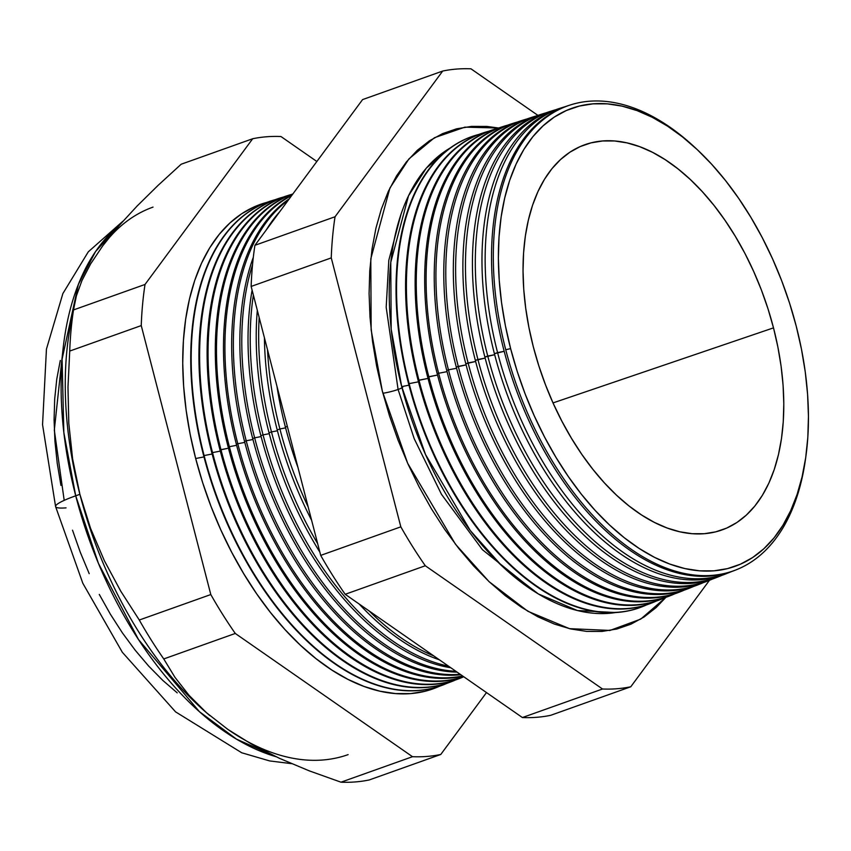 <?xml version="1.0" encoding="UTF-8"?>
<svg xmlns="http://www.w3.org/2000/svg" width="851" height="851" viewBox="0 0 851 851"><rect width="100%" height="100%" fill="white"/><g stroke="black" fill="none" stroke-linecap="round" stroke-linejoin="round"><path stroke-width="1.28" d="M450.115 148.042L426.298 168.158L408.523 195.762L390.769 262.331L391.173 329.124L401.704 386.609L425.521 454.508L470.337 530.609L501.824 565.841L538.321 593.924L577.414 610.529L615.613 612.539A248.003 142.766 70.4 0 1 401.704 386.609L408.969 385.195L401.704 386.609A248.003 142.766 70.4 0 1 450.115 148.042M402.789 386.96A12.329 1.542 -14.5 0 1 398.087 389.471L386.184 307.275L388.822 260.225L401.023 214.186L388.822 260.225L386.184 307.275L398.087 389.471A12.329 1.542 165.5 0 0 402.002 387.769M535.758 592.349L482.443 549.725L441.488 494.346L414.214 438.722L398.087 389.471L414.214 438.722L441.488 494.346L482.443 549.725L535.758 592.349M665.929 597.317L640.739 619.102L610.029 630.431L569.489 628.666L527.897 611.295L489.017 581.605L455.455 544.215L407.682 463.306L382.322 391.088L376.663 366.281L372.557 341.591L370.015 317.263L369.089 293.531L369.77 270.618L372.068 248.747L375.951 228.132L381.376 208.974L388.301 191.443L396.651 175.721L406.363 161.956L417.32 150.287L429.425 140.809L442.573 133.628L456.615 128.809L471.443 126.405L486.889 126.427L498.729 128.022L464.901 127.15L434.478 137.702L408.969 158.86L389.896 188.071L370.802 258.81L371.142 329.911L382.322 391.088L389.471 415.777L398.034 440.116L407.927 463.859L419.075 486.793L431.34 508.675L444.626 529.322L458.806 548.512L473.73 566.075L489.261 581.829L505.249 595.626L521.546 607.337L537.981 616.858L554.405 624.081L570.67 628.942L586.594 631.399L602.051 631.421L616.869 629.006L630.921 624.187L644.058 617.007L656.164 607.54L665.929 597.317M382.886 393.247A12.329 1.542 165.5 0 0 398.087 389.471A12.329 1.542 -14.5 0 1 382.886 393.247M805.737 457.423A246.822 142.085 -109.6 0 1 735.998 569.893A246.822 142.085 -109.6 0 1 505.728 349.74L510.621 348.602A243.109 139.947 -109.6 0 1 537.492 131.373A243.109 139.947 -109.6 0 1 696.512 148.936L694.459 147.032A246.822 142.085 70.4 0 0 533.013 129.192A246.822 142.085 70.4 0 0 505.728 349.74A246.822 142.085 -109.6 0 1 570.351 104.96L568.574 105.535A246.875 142.117 70.4 0 0 503.941 350.367A246.875 142.117 -109.6 0 1 569.468 105.258M562.266 107.556L559.128 108.566A247.194 142.308 70.4 0 0 494.41 353.708L504.186 351.314L497.58 352.601A247.088 142.245 -109.6 0 1 562.266 107.556A247.088 142.245 -109.6 0 1 565.447 106.609A247.088 142.245 70.4 0 0 497.58 352.601L494.41 353.708A247.194 142.308 -109.6 0 1 560.703 108.077M552.533 110.683L549.672 111.587A247.513 142.489 70.4 0 0 484.879 357.058L494.665 354.707L487.751 356.048A247.418 142.436 -109.6 0 1 552.533 110.683A247.418 142.436 -109.6 0 1 555.852 109.694A247.418 142.436 70.4 0 0 487.751 356.048L484.879 357.058A247.513 142.489 -109.6 0 1 551.108 111.151M542.789 113.8L540.225 114.619A247.832 142.67 70.4 0 0 475.347 360.399L485.144 358.09L477.922 359.494A247.747 142.617 -109.6 0 1 542.789 113.8A247.747 142.617 -109.6 0 1 546.257 112.768A247.747 142.617 70.4 0 0 477.922 359.494L475.347 360.399A247.832 142.67 -109.6 0 1 541.513 114.225M533.045 116.927L530.779 117.651A248.152 142.851 70.4 0 0 465.805 363.749L475.624 361.484L468.103 362.941A248.077 142.808 -109.6 0 1 533.045 116.927A248.077 142.808 -109.6 0 1 536.662 115.853A248.077 142.808 70.4 0 0 468.103 362.941L465.805 363.749A248.152 142.851 -109.6 0 1 531.918 117.3M523.312 120.044L521.323 120.682A248.471 143.032 70.4 0 0 456.274 367.089L466.103 364.866L458.274 366.387A248.396 143 -109.6 0 1 523.312 120.044A248.396 143 -109.6 0 1 527.077 118.938A248.396 143 70.4 0 0 458.274 366.387L456.274 367.089A248.471 143.032 -109.6 0 1 522.323 120.374M448.445 369.834L456.583 368.26L448.445 369.834A248.726 143.181 -109.6 0 1 513.568 123.172A248.726 143.181 -109.6 0 1 517.482 122.023A248.726 143.181 70.4 0 0 448.445 369.834L446.743 370.43A248.779 143.223 -109.6 0 1 511.887 123.703A248.779 143.223 70.4 0 0 446.743 370.43L448.445 369.834A248.726 143.181 70.4 0 0 684.257 590.105A248.726 143.181 -109.6 0 1 680.492 591.69A248.726 143.181 -109.6 0 1 448.445 369.834M438.627 373.281L447.062 371.642L438.627 373.281A249.056 143.372 -109.6 0 1 503.824 126.288A249.056 143.372 -109.6 0 1 507.887 125.108A249.056 143.372 70.4 0 0 438.627 373.281L437.212 373.78A249.098 143.404 -109.6 0 1 502.43 126.735A249.098 143.404 70.4 0 0 437.212 373.78L438.627 373.281A249.056 143.372 70.4 0 0 674.875 593.785A249.056 143.372 -109.6 0 1 670.971 595.434A249.056 143.372 -109.6 0 1 438.627 373.281M494.091 129.416L492.974 129.767A249.417 143.585 70.4 0 0 427.681 377.121L437.531 375.036L428.798 376.727A249.386 143.564 -109.6 0 1 494.091 129.416A249.386 143.564 -109.6 0 1 498.292 128.182A249.386 143.564 70.4 0 0 428.798 376.727L427.681 377.121A249.417 143.585 -109.6 0 1 493.527 129.597M484.347 132.533L483.528 132.799A249.737 143.766 70.4 0 0 418.139 380.471L428.01 378.418L418.969 380.174A249.705 143.755 -109.6 0 1 484.347 132.533A249.705 143.755 -109.6 0 1 488.708 131.267A249.705 143.755 70.4 0 0 418.969 380.174L418.139 380.471A249.737 143.766 -109.6 0 1 483.932 132.671M409.14 383.631L418.49 381.812L409.14 383.631A250.034 143.936 -109.6 0 1 474.603 135.66A250.034 143.936 -109.6 0 1 479.113 134.352A250.034 143.936 70.4 0 0 409.14 383.631L408.608 383.812A250.056 143.947 -109.6 0 1 474.337 135.745A250.056 143.947 70.4 0 0 474.071 135.83A250.056 143.947 70.4 0 0 408.608 383.812L409.14 383.631A250.034 143.936 70.4 0 0 646.728 604.816A250.034 143.936 -109.6 0 1 642.409 606.646A250.034 143.936 -109.6 0 1 409.14 383.631M285.383 427.053A254.162 146.319 -109.6 0 1 276.947 386.205A254.162 146.319 70.4 0 0 285.383 427.053L287.33 426.362L285.383 427.053A254.162 146.319 70.4 0 0 297.988 467.561A254.162 146.319 -109.6 0 1 285.383 427.053M279.905 428.968L285.596 427.862L279.905 428.968A254.343 146.415 -109.6 0 1 267.522 349.75A254.343 146.415 70.4 0 0 279.905 428.968L277.213 429.915A254.438 146.468 -109.6 0 1 264.416 337.762A254.438 146.468 70.4 0 0 277.213 429.915L279.905 428.968A254.343 146.415 70.4 0 0 308.168 506.941A254.343 146.415 -109.6 0 1 279.905 428.968M271.48 431.925L277.426 430.766L271.48 431.925A254.63 146.585 -109.6 0 1 259.183 317.519A254.63 146.585 70.4 0 0 271.48 431.925L269.033 432.787A254.704 146.627 -109.6 0 1 257.321 310.307A254.704 146.627 70.4 0 0 269.033 432.787L271.48 431.925A254.63 146.585 70.4 0 0 317.668 543.661A254.63 146.585 -109.6 0 1 271.48 431.925M263.055 434.882L269.267 433.67L263.055 434.882A254.906 146.744 -109.6 0 1 253.385 295.074A254.906 146.744 70.4 0 0 263.055 434.882L260.863 435.648A254.981 146.787 -109.6 0 1 252.109 290.17A254.981 146.787 70.4 0 0 260.863 435.648L263.055 434.882A254.906 146.744 70.4 0 0 448.424 666.099A254.906 146.744 -109.6 0 1 263.055 434.882M254.64 437.839L261.108 436.574L254.64 437.839A255.183 146.904 -109.6 0 1 252.545 264.661A255.183 146.904 70.4 0 0 254.64 437.839L252.694 438.52A255.247 146.946 -109.6 0 1 253.311 257.3A255.247 146.946 70.4 0 0 252.694 438.52L254.64 437.839A255.183 146.904 70.4 0 0 455.891 671.29A255.183 146.904 -109.6 0 1 254.64 437.839M266.342 229.855A255.247 146.946 -109.6 0 1 279.766 211.686A255.247 146.946 70.4 0 0 266.342 229.855M246.216 440.786L252.949 439.478L246.216 440.786A255.47 147.063 -109.6 0 1 288.276 200.166A255.47 147.063 70.4 0 0 246.216 440.786L244.524 441.382A255.523 147.095 -109.6 0 1 289.276 198.815A255.523 147.095 70.4 0 0 244.524 441.382L246.216 440.786A255.47 147.063 70.4 0 0 460.21 674.29A255.47 147.063 -109.6 0 1 246.216 440.786M237.791 443.743L244.78 442.392L237.791 443.743A255.747 147.223 -109.6 0 1 291.702 195.539A255.747 147.223 70.4 0 0 237.791 443.743L236.355 444.254A255.8 147.255 -109.6 0 1 291.999 195.124A255.8 147.255 70.4 0 0 236.355 444.254L237.791 443.743A255.747 147.223 70.4 0 0 462.614 675.971A255.747 147.223 -109.6 0 1 237.791 443.743M229.366 446.701L236.621 445.296L229.366 446.701A256.034 147.393 -109.6 0 1 292.808 194.039A256.034 147.393 70.4 0 0 229.366 446.701L228.185 447.115A256.066 147.414 -109.6 0 1 292.85 193.964A256.066 147.414 70.4 0 0 228.185 447.115L229.366 446.701A256.034 147.393 70.4 0 0 463.678 676.705A256.034 147.393 -109.6 0 1 229.366 446.701M288.053 195.464L287.117 195.762A256.342 147.563 70.4 0 0 220.005 449.988L228.462 448.2L220.952 449.658A256.311 147.553 -109.6 0 1 288.053 195.464A256.311 147.553 -109.6 0 1 291.659 194.4A256.311 147.553 70.4 0 0 220.952 449.658L220.005 449.988A256.342 147.563 -109.6 0 1 287.585 195.624M212.527 452.615L220.303 451.104L212.527 452.615A256.587 147.712 -109.6 0 1 279.702 198.145A256.587 147.712 -109.6 0 1 283.447 197.038A256.587 147.712 70.4 0 0 212.527 452.615L211.835 452.849A256.619 147.723 -109.6 0 1 279.362 198.251A256.619 147.723 70.4 0 0 279.022 198.368A256.619 147.723 70.4 0 0 211.835 452.849L212.527 452.615A256.587 147.712 70.4 0 0 455.498 679.97A256.587 147.712 -109.6 0 1 451.902 681.481A256.587 147.712 -109.6 0 1 212.527 452.615M204.102 455.562L212.133 454.009L204.102 455.562A256.874 147.872 -109.6 0 1 271.352 200.825A256.874 147.872 -109.6 0 1 275.224 199.687A256.874 147.872 70.4 0 0 204.102 455.562L203.666 455.721A256.885 147.883 -109.6 0 1 271.139 200.889A256.885 147.883 70.4 0 0 270.926 200.964A256.885 147.883 70.4 0 0 203.666 455.721L204.102 455.562A256.874 147.872 70.4 0 0 447.466 683.119A256.874 147.872 -109.6 0 1 443.743 684.683A256.874 147.872 -109.6 0 1 204.102 455.562M195.677 458.519L203.974 456.913L195.677 458.519L190.145 434.255L186.124 410.108L183.646 386.311L182.731 363.09L183.401 340.687L185.646 319.295L189.443 299.126L194.751 280.383L201.527 263.236L209.697 247.864L219.186 234.397L229.908 222.973L241.748 213.707L254.609 206.687L267.001 202.325A257.151 148.031 70.4 0 0 195.677 458.519A257.151 148.031 70.4 0 0 439.424 686.278L425.096 691.246L410.597 693.608L395.492 693.576L379.908 691.182L364.005 686.427L347.942 679.364L331.858 670.056L315.923 658.589L300.275 645.09L285.085 629.687L270.49 612.507L256.619 593.732L243.631 573.542L231.621 552.129L220.728 529.705L211.048 506.473L202.666 482.677L195.677 458.519M696.512 148.936A243.109 139.947 -109.6 0 1 796.206 326.082L789.6 303.243L781.686 280.745L772.527 258.778L762.23 237.578L750.88 217.335L738.594 198.251L725.488 180.508L711.681 164.264L697.32 149.702L682.534 136.937L667.471 126.097L652.27 117.3L637.08 110.619L622.049 106.13L607.316 103.854L593.03 103.843L579.318 106.067L566.33 110.524L554.182 117.161L542.981 125.927L532.843 136.713L523.876 149.446L516.142 163.988L509.738 180.189L504.728 197.911L501.133 216.973L499.016 237.195L498.378 258.385L499.239 280.33L501.579 302.828L505.388 325.656L510.621 348.602L517.227 371.43L525.141 393.939L534.3 415.894L544.597 437.106L555.948 457.338L568.234 476.432L581.339 494.176L595.147 510.409L609.507 524.982L624.294 537.747L639.356 548.576L654.557 557.373L669.748 564.053L684.789 568.553L699.511 570.819L713.808 570.84L727.509 568.617L740.498 564.16L752.656 557.522L763.847 548.757L773.985 537.96L782.963 525.237L790.685 510.696L797.089 494.495L802.11 476.773L805.695 457.71L807.812 437.478L808.45 416.299L807.588 394.343L805.248 371.855L801.44 349.027L796.206 326.082A243.109 139.947 -109.6 0 1 805.929 456.051A243.109 139.947 -109.6 0 1 670.386 564.287A243.109 139.947 -109.6 0 1 510.621 348.602L505.728 349.74A246.822 142.085 70.4 0 0 667.939 568.723A246.822 142.085 70.4 0 0 805.546 458.827L805.929 456.051M66.048 507.866A52.836 6.627 -14.5 0 1 55.581 506.536A52.836 6.627 -14.5 0 1 75.718 495.803L63.836 432.553L62.091 359.207L78.356 284.394L95.525 251.598L119.151 225.494A290.616 167.296 70.4 0 0 75.718 495.803L79.888 494.325A290.616 167.296 -109.6 0 1 72.963 313.636M62.868 350.58L54.315 430.117L64.197 500.377M102.716 245.854L90.589 263.97L102.716 245.854L118.427 226.323L137.022 206.123L158.063 185.401L181.167 164.232L252.683 138.745L181.167 164.232L158.063 185.401L137.022 206.123L118.427 226.323L102.716 245.854A290.616 167.296 -109.6 0 1 153.042 207.101M773.506 327.869A204.453 117.693 -109.6 0 1 715.68 531.854A204.453 117.693 -109.6 0 1 533.322 346.814L528.928 327.518L525.727 308.317L523.748 289.393L523.035 270.937L523.567 253.119L525.344 236.11L528.365 220.079L532.588 205.176L537.97 191.549L544.47 179.316L552.012 168.615L560.543 159.541L569.957 152.169L580.18 146.585L591.105 142.84L602.625 140.968L614.645 140.979L627.038 142.894L639.675 146.67L652.451 152.286L665.237 159.69L677.907 168.796L690.342 179.529L702.426 191.783L714.032 205.442L725.052 220.366L735.381 236.418L744.933 253.438L753.592 271.278L761.294 289.744L767.953 308.668L773.506 327.869L777.91 347.165L781.112 366.366L783.08 385.28L783.803 403.746L783.271 421.564L781.484 438.563L778.463 454.604L774.24 469.507L768.857 483.134L762.358 495.356L754.816 506.068L746.295 515.142L736.881 522.514L726.658 528.099L715.734 531.843L704.202 533.715L692.182 533.705L679.8 531.79L667.152 528.014L654.376 522.397L641.59 514.993L628.921 505.888L616.486 495.154L604.412 482.9L592.807 469.241L581.776 454.317L571.447 438.265L561.905 421.234L553.235 403.406L545.544 384.939L538.885 366.015L533.322 346.814A204.453 117.693 -109.6 0 1 578.659 147.276A204.453 117.693 -109.6 0 1 773.506 327.869L553.012 402.917L773.506 327.869M570.351 104.96A246.822 142.085 -109.6 0 1 695.49 147.989M726.552 573.585A247.194 142.308 -109.6 0 1 494.41 353.708A247.194 142.308 70.4 0 0 725.031 574.202L728.094 572.989A247.088 142.245 -109.6 0 1 497.58 352.601A247.088 142.245 70.4 0 0 731.158 571.723A247.088 142.245 -109.6 0 1 728.094 572.989M717.18 577.265A247.513 142.489 -109.6 0 1 484.879 357.058A247.513 142.489 70.4 0 0 715.787 577.829L718.574 576.733A247.418 142.436 -109.6 0 1 487.751 356.048A247.418 142.436 70.4 0 0 721.776 575.393A247.418 142.436 -109.6 0 1 718.574 576.733M707.798 580.956A247.832 142.67 -109.6 0 1 475.347 360.399A247.832 142.67 70.4 0 0 706.553 581.456L709.053 580.467A247.747 142.617 -109.6 0 1 477.922 359.494A247.747 142.617 70.4 0 0 712.393 579.074A247.747 142.617 -109.6 0 1 709.053 580.467M698.426 584.637A248.152 142.851 -109.6 0 1 465.805 363.749A248.152 142.851 70.4 0 0 697.32 585.084L699.533 584.212A248.077 142.808 -109.6 0 1 468.103 362.941A248.077 142.808 70.4 0 0 703.011 582.754A248.077 142.808 -109.6 0 1 699.533 584.212M689.044 588.328A248.471 143.032 -109.6 0 1 456.274 367.089A248.471 143.032 70.4 0 0 688.076 588.711L690.012 587.956A248.396 143 -109.6 0 1 458.274 366.387A248.396 143 70.4 0 0 693.629 586.424A248.396 143 -109.6 0 1 690.012 587.956M679.662 592.009A248.779 143.223 -109.6 0 1 446.743 370.43A248.779 143.223 70.4 0 0 678.843 592.339L680.492 591.69M670.29 595.7A249.098 143.404 -109.6 0 1 437.212 373.78A249.098 143.404 70.4 0 0 669.609 595.966L670.971 595.434M660.908 599.381A249.417 143.585 -109.6 0 1 427.681 377.121A249.417 143.585 70.4 0 0 660.365 599.593L661.45 599.168A249.386 143.564 -109.6 0 1 428.798 376.727A249.386 143.564 70.4 0 0 665.493 597.455A249.386 143.564 -109.6 0 1 661.45 599.168M651.536 603.061A249.737 143.766 -109.6 0 1 418.139 380.471A249.737 143.766 70.4 0 0 651.132 603.221L651.93 602.912A249.705 143.755 -109.6 0 1 418.969 380.174A249.705 143.755 70.4 0 0 656.11 601.136A249.705 143.755 -109.6 0 1 651.93 602.912M408.608 383.812A250.056 143.947 70.4 0 0 641.899 606.848A250.056 143.947 70.4 0 0 642.154 606.752A250.056 143.947 -109.6 0 1 408.608 383.812M277.213 429.915A254.438 146.468 70.4 0 0 311.647 520.365A254.438 146.468 -109.6 0 1 277.213 429.915M269.033 432.787A254.704 146.627 70.4 0 0 319.87 552.171A254.704 146.627 -109.6 0 1 269.033 432.787M359.175 604.029A254.704 146.627 70.4 0 0 439.35 659.791A254.704 146.627 -109.6 0 1 359.175 604.029M433.691 655.855A254.63 146.585 -109.6 0 1 369.185 610.997A254.63 146.585 70.4 0 0 433.691 655.855M260.863 435.648A254.981 146.787 70.4 0 0 450.796 667.748A254.981 146.787 -109.6 0 1 260.863 435.648M252.694 438.52A255.247 146.946 70.4 0 0 457.104 672.13A255.247 146.946 -109.6 0 1 252.694 438.52M244.524 441.382A255.523 147.095 70.4 0 0 460.816 674.715A255.523 147.095 -109.6 0 1 244.524 441.382M236.355 444.254A255.8 147.255 70.4 0 0 462.88 676.151A255.8 147.255 -109.6 0 1 236.355 444.254M228.185 447.115A256.066 147.414 70.4 0 0 463.742 676.747A256.066 147.414 -109.6 0 1 228.185 447.115M459.614 678.449A256.342 147.563 -109.6 0 1 220.005 449.988A256.342 147.563 70.4 0 0 459.157 678.63L460.072 678.279A256.311 147.553 -109.6 0 1 220.952 449.658A256.311 147.553 70.4 0 0 463.54 676.822A256.311 147.553 -109.6 0 1 460.072 678.279M211.835 452.849A256.619 147.723 70.4 0 0 451.243 681.736A256.619 147.723 70.4 0 0 451.573 681.608A256.619 147.723 -109.6 0 1 211.835 452.849M203.666 455.721A256.885 147.883 70.4 0 0 443.328 684.853A256.885 147.883 70.4 0 0 443.531 684.768A256.885 147.883 -109.6 0 1 203.666 455.721M252.683 138.745A322.582 185.699 -109.6 0 1 280.947 136.522L316.849 161.488L280.947 136.522A322.582 185.699 70.4 0 0 252.683 138.745L145.021 284.457L252.683 138.745M209.41 715.244A290.616 167.296 70.4 0 0 209.431 715.255A290.616 167.296 -109.6 0 1 79.888 494.325L72.622 458.955L68.793 423.192L67.984 387.099L69.729 351.069A322.582 185.699 -109.6 0 1 73.505 309.934L76.377 295.893L81.941 280.596L90.589 263.97L81.941 280.596L76.377 295.893L73.505 309.934L145.021 284.457L73.505 309.934A322.582 185.699 70.4 0 0 69.729 351.069L141.245 325.593A322.582 185.699 -109.6 0 1 145.021 284.457A322.582 185.699 70.4 0 0 141.245 325.593L69.729 351.069L67.984 387.099L68.793 423.192L72.622 458.955L79.888 494.325L90.578 528.397L104.322 560.628L120.768 591.211L139.287 620.028L210.803 594.551L141.245 325.593L210.803 594.551L139.287 620.028A322.582 185.699 70.4 0 0 163.764 658.94L235.28 633.452A322.582 185.699 -109.6 0 1 210.803 594.551A322.582 185.699 70.4 0 0 235.28 633.452L163.764 658.94L174.998 677.396L189.06 695.352L206.495 712.712L227.749 729.328L252.236 744.561L279.522 758.358L309.307 770.868L340.985 782.186L412.501 756.699L235.28 633.452L412.501 756.699L340.985 782.186A322.582 185.699 70.4 0 0 369.249 779.952L440.765 754.475A322.582 185.699 -109.6 0 1 412.501 756.699A322.582 185.699 70.4 0 0 440.765 754.475L369.249 779.952A322.582 185.699 -109.6 0 1 340.985 782.186L309.307 770.868L279.522 758.358L252.236 744.561L227.749 729.328L206.495 712.712L189.06 695.352L174.998 677.396L163.764 658.94A322.582 185.699 -109.6 0 1 139.287 620.028L120.768 591.211L104.322 560.628L90.578 528.397L79.888 494.325L75.718 495.803A290.616 167.296 70.4 0 0 275.873 756.656L236.514 739.157L199.4 711.659L138.5 639.537L98.397 563.298L75.718 495.803A52.836 6.627 165.5 0 0 55.581 506.536M486.495 692.576L440.765 754.475L486.495 692.576M537.938 115.396L470.965 68.814A322.582 185.699 70.4 0 0 442.701 71.048L335.039 216.76A322.582 185.699 70.4 0 0 331.262 257.896L400.821 526.843A322.582 185.699 70.4 0 0 425.298 565.755L602.519 689.002A322.582 185.699 70.4 0 0 630.782 686.768L709.436 580.318L630.782 686.768L550.661 715.319L630.782 686.768A322.582 185.699 -109.6 0 1 602.519 689.002L522.397 717.542A322.582 185.699 70.4 0 0 550.661 715.319A322.582 185.699 -109.6 0 1 522.397 717.542L602.519 689.002L425.298 565.755L345.187 594.296L522.397 717.542L345.187 594.296L425.298 565.755A322.582 185.699 -109.6 0 1 400.821 526.843L320.699 555.395A322.582 185.699 70.4 0 0 345.187 594.296A322.582 185.699 -109.6 0 1 320.699 555.395L400.821 526.843L331.262 257.896L251.141 286.436L320.699 555.395L251.141 286.436L331.262 257.896A322.582 185.699 -109.6 0 1 335.039 216.76L254.928 245.301A322.582 185.699 70.4 0 0 251.141 286.436A322.582 185.699 -109.6 0 1 254.928 245.301L335.039 216.76L442.701 71.048L362.59 99.588L254.928 245.301L362.59 99.588L442.701 71.048A322.582 185.699 -109.6 0 1 470.965 68.814L537.938 115.396M735.126 570.223A246.875 142.117 -109.6 0 1 503.941 350.367A246.875 142.117 70.4 0 0 734.264 570.574L735.998 569.893M60.932 485.421L57.208 463.093L54.921 441.095L54.081 419.628L54.698 398.906L56.772 379.12L60.283 360.473M177.231 692.863L162.775 680.375L148.723 666.131L135.224 650.249L122.406 632.889L110.385 614.22L99.29 594.423M89.217 573.68L80.26 552.203L72.516 530.194M348.123 754.624A290.616 167.296 -109.6 0 1 227.749 729.328M267.214 202.261L268.352 201.974M74.335 304.594L70.367 325.976A290.616 167.296 70.4 0 0 79.888 494.325A290.616 167.296 70.4 0 0 208.899 714.808L209.878 715.638M610.029 630.431L609.422 630.538M123.023 221.111L88.27 251.843L62.868 293.574L46.443 349.112L42.55 424.692L55.592 506.59L82.834 583.297L122.342 652.292L175.572 711.861L241.705 752.763L269.639 760.922L291.521 763.655M279.022 198.368L279.702 198.145M474.071 135.83L474.603 135.66M502.43 126.746L503.824 126.288M511.876 123.714L513.568 123.172M451.243 681.736L451.902 681.481"/></g></svg>
